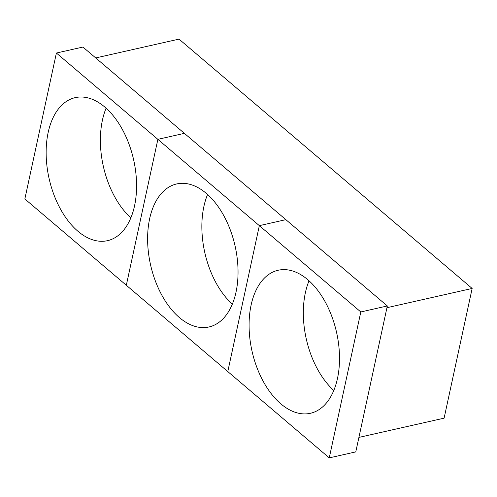 <?xml version="1.0" encoding="UTF-8"?>
<svg xmlns="http://www.w3.org/2000/svg" width="497" height="497" viewBox="0 0 497 497"><rect width="100%" height="100%" fill="white"/><g stroke="black" fill="none" stroke-linecap="round" stroke-linejoin="round"><path stroke-width="0.75" d="M358.909 437.403L444.107 418.163L472.15 288.453L179.019 39.12L95.722 57.932M444.107 418.163L472.15 288.453L386.952 307.693M329.256 457.88L355.777 451.891L387.325 305.966L285.856 219.662L259.341 225.65L227.788 371.576L329.256 457.88L360.81 311.954L157.872 139.34L126.319 285.266L227.788 371.576L259.341 225.65L285.856 219.662L184.387 133.351L157.872 139.34L56.397 53.036L24.85 198.962L126.319 285.266L157.872 139.34L184.387 133.351L82.918 47.047L56.397 53.036M355.777 451.891L387.325 305.966L360.81 311.954M337.475 378.49A73.314 43.301 77.3 0 1 310.451 413.28A73.314 43.301 77.3 0 1 263.36 381.584A73.314 43.301 77.3 0 1 251.115 305.034A73.314 43.301 77.3 0 1 278.146 270.25A73.314 43.301 77.3 0 1 325.237 301.946A73.314 43.301 77.3 0 1 337.475 378.49M333.804 390.462A73.314 43.301 77.3 0 1 305.363 292.783A73.314 43.301 77.3 0 1 309.035 280.817M236.007 292.186A73.314 43.301 77.3 0 1 208.982 326.97A73.314 43.301 77.3 0 1 161.892 295.274A73.314 43.301 77.3 0 1 149.647 218.73A73.314 43.301 77.3 0 1 176.677 183.946A73.314 43.301 77.3 0 1 223.768 215.636A73.314 43.301 77.3 0 1 236.007 292.186M232.335 304.152A73.314 43.301 77.3 0 1 203.894 206.479A73.314 43.301 77.3 0 1 207.566 194.507M134.538 205.876A73.314 43.301 77.3 0 1 107.514 240.666A73.314 43.301 77.3 0 1 60.423 208.97A73.314 43.301 77.3 0 1 48.178 132.419A73.314 43.301 77.3 0 1 75.209 97.636A73.314 43.301 77.3 0 1 122.299 129.332A73.314 43.301 77.3 0 1 134.538 205.876M130.866 217.848A73.314 43.301 77.3 0 1 102.425 120.168A73.314 43.301 77.3 0 1 106.097 108.203M472.15 288.453L179.019 39.12M387.325 305.966L82.918 47.047"/></g></svg>
